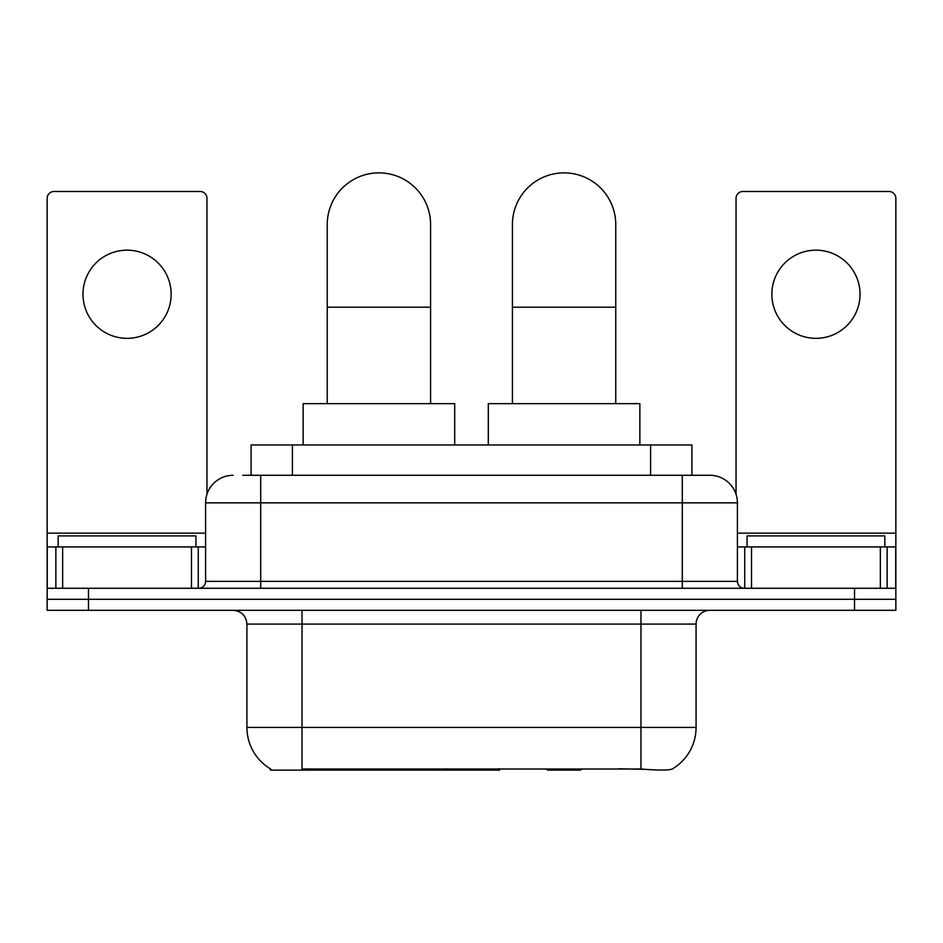 <?xml version="1.0" encoding="UTF-8"?>
<svg xmlns="http://www.w3.org/2000/svg" width="943" height="943" viewBox="0 0 943 943"><rect width="100%" height="100%" fill="white"/><g stroke="black" fill="none" stroke-linecap="round" stroke-linejoin="round"><path stroke-width="1.41" d="M499.625 768.769L499.625 770.125L270.346 770.125L270.346 768.769M251.086 475.284L251.086 444.978L691.914 444.978L691.914 475.284M270.759 769.016A48.223 48.223 0 0 1 246.925 727.418L302.031 727.418L302.031 769.016L640.969 769.016C658.226 770.407 668.646 770.407 672.241 769.016A48.223 48.223 0 0 0 696.075 727.418L696.075 624.089A13.78 13.78 0 0 1 709.855 610.31M246.925 727.418L246.925 624.089C246.111 615.72 241.514 611.123 233.145 610.31M88.477 610.31L895.85 610.31L895.85 599.288L47.15 599.288L47.15 610.31L88.477 610.31L88.477 599.288L47.15 599.288L47.15 546.928L62.651 546.928L62.651 588.267M644.387 769.299L618.443 768.769M243.424 475.284L709.855 475.284A27.559 27.559 0 0 1 737.402 502.843L737.402 581.371C737.815 585.556 740.114 587.854 744.298 588.267M242.799 475.284L260.704 475.284L260.704 502.843L205.598 502.843L205.598 581.371A6.884 6.884 0 0 1 198.702 588.267M233.145 475.284A27.559 27.559 0 0 0 205.598 502.843M854.523 610.31L854.523 599.288L895.85 599.288L895.85 546.928L895.85 588.267L47.15 588.267M854.523 588.267L854.523 599.288L88.477 599.288L88.477 588.267M737.402 502.843L682.296 502.843L682.296 475.284L709.855 475.284M195.944 546.928L195.944 535.907L58.171 535.907L58.171 546.928M127.057 250.166A44.085 44.085 0 0 0 82.972 294.251A44.085 44.085 0 0 0 127.057 338.337A44.085 44.085 0 0 0 171.143 294.251A44.085 44.085 0 0 0 127.057 250.166M191.476 588.267L191.476 546.928L62.651 546.928M206.965 494.238L206.965 198.36A6.884 6.884 0 0 0 200.081 191.476L54.034 191.476A6.884 6.884 0 0 0 47.15 198.36L47.15 546.928M191.476 546.928L205.598 546.928M884.829 546.928L884.829 535.907L747.056 535.907L747.056 546.928M327.245 403.651L327.245 224.54A51.665 51.665 0 0 1 378.909 172.875A51.665 51.665 0 0 1 430.586 224.54A51.665 51.665 0 0 0 378.909 172.875M430.586 403.651L430.586 224.54M454.691 444.978L454.691 403.651L303.139 403.651L303.139 444.978M512.414 403.651L512.414 224.54A51.665 51.665 0 0 1 564.091 172.875A51.665 51.665 0 0 1 615.755 224.54A51.665 51.665 0 0 0 564.091 172.875M615.755 403.651L615.755 224.54M581.972 768.769L580.617 770.125L547.553 770.125L546.197 768.769M639.861 444.978L639.861 403.651L488.309 403.651L488.309 444.978M815.943 250.166A44.085 44.085 0 0 0 771.857 294.251A44.085 44.085 0 0 0 815.943 338.337A44.085 44.085 0 0 0 860.028 294.251A44.085 44.085 0 0 0 815.943 250.166M880.349 588.267L880.349 546.928L751.524 546.928L751.524 588.267M880.349 546.928L895.85 546.928L895.85 198.36A6.884 6.884 0 0 0 888.966 191.476L742.919 191.476A6.884 6.884 0 0 0 736.035 198.36L736.035 494.238M737.402 546.928L751.524 546.928M433.697 768.769L433.697 770.125M307.548 770.125L307.548 768.769M292.413 475.284L292.413 444.978M650.587 475.284L650.587 444.978M446.64 768.769L446.64 770.125M498.788 768.769L498.788 770.125M640.969 610.31L640.969 624.089L246.925 624.089M696.075 624.089L640.969 624.089L640.969 727.418L696.075 727.418M640.969 769.016L640.969 727.418L302.031 727.418L302.031 610.31M260.704 588.267L260.704 581.371L737.402 581.371M205.598 581.371L260.704 581.371L260.704 502.843L682.296 502.843L682.296 588.267M205.598 533.16L47.15 533.16M198.254 546.928L198.254 588.267M47.256 546.928L47.256 588.267M55.861 588.267L55.861 546.928M327.245 307.206L430.586 307.206M512.414 307.206L615.755 307.206M895.85 533.16L737.402 533.16M895.744 588.267L895.744 546.928M887.139 546.928L887.139 588.267M744.746 588.267L744.746 546.928"/></g></svg>
